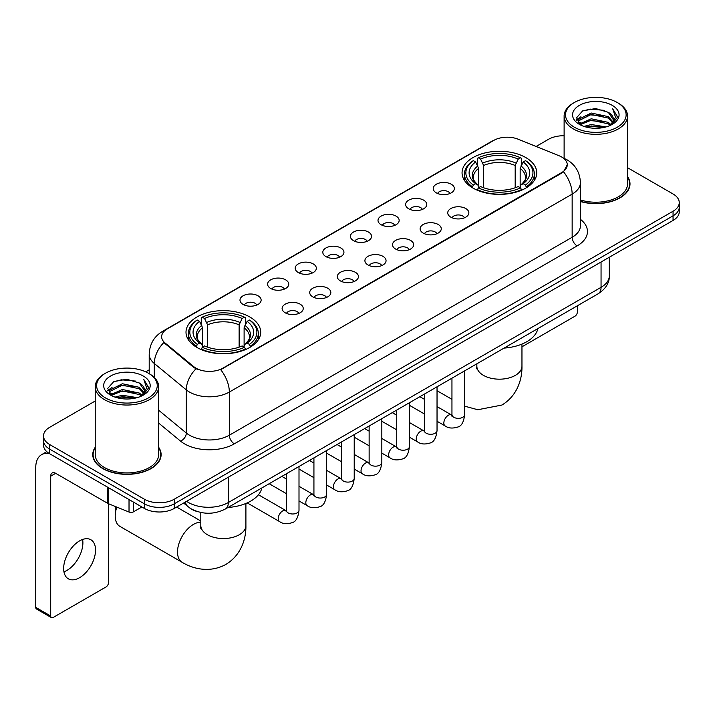 <?xml version="1.0" encoding="UTF-8"?>
<svg xmlns="http://www.w3.org/2000/svg" width="715" height="715" viewBox="0 0 715 715"><rect width="100%" height="100%" fill="white"/><g stroke="black" fill="none" stroke-linecap="round" stroke-linejoin="round"><path stroke-width="1.07" d="M249.767 316.968A37.35 21.566 0 0 0 209.066 312.294A37.35 21.566 0 0 0 186.007 332.216A37.35 21.566 0 0 0 196.947 347.463A37.35 21.566 0 0 0 237.648 352.129A37.35 21.566 0 0 0 260.707 332.216A37.35 21.566 0 0 0 249.767 316.968M525.811 157.586A37.35 21.566 0 0 0 485.11 152.912A37.35 21.566 0 0 0 462.06 172.833A37.35 21.566 0 0 0 472.999 188.081A37.35 21.566 0 0 0 513.701 192.755A37.35 21.566 0 0 0 536.75 172.833A37.35 21.566 0 0 0 525.811 157.586M436.32 192.862A10.573 6.104 180 0 1 434.228 191.128A10.573 6.104 180 0 1 437.723 183.549A10.573 6.104 180 0 1 451.272 184.229A10.573 6.104 180 0 1 453.373 191.128A10.573 6.104 180 0 1 436.32 192.862M449.985 193.488A6.346 3.664 0 0 0 448.278 191.709A6.346 3.664 0 0 0 442.031 190.78A6.346 3.664 0 0 0 437.607 193.488M408.721 208.798A10.573 6.104 180 0 1 406.62 207.073A10.573 6.104 180 0 1 410.124 199.485A10.573 6.104 180 0 1 423.664 200.164A10.573 6.104 180 0 1 425.765 207.073A10.573 6.104 180 0 1 408.721 208.798M422.377 209.432A6.346 3.664 0 0 0 420.679 207.645A6.346 3.664 0 0 0 414.432 206.715A6.346 3.664 0 0 0 410.008 209.432M381.113 224.733A10.573 6.104 180 0 1 379.013 223.009A10.573 6.104 180 0 1 382.516 215.421A10.573 6.104 180 0 1 396.056 216.1A10.573 6.104 180 0 1 398.157 223.009A10.573 6.104 180 0 1 381.113 224.733M394.769 225.368A6.346 3.664 0 0 0 393.071 223.581A6.346 3.664 0 0 0 386.824 222.651A6.346 3.664 0 0 0 382.4 225.368M353.505 240.669A10.573 6.104 180 0 1 351.414 238.944A10.573 6.104 180 0 1 354.908 231.356A10.573 6.104 180 0 1 368.457 232.044A10.573 6.104 180 0 1 370.558 238.944A10.573 6.104 180 0 1 353.505 240.669M367.17 241.304A6.346 3.664 0 0 0 365.463 239.516A6.346 3.664 0 0 0 359.216 238.595A6.346 3.664 0 0 0 354.792 241.304M325.906 256.605A10.573 6.104 180 0 1 323.806 254.88A10.573 6.104 180 0 1 327.309 247.301A10.573 6.104 180 0 1 340.849 247.98A10.573 6.104 180 0 1 342.95 254.88A10.573 6.104 180 0 1 325.906 256.605M339.562 257.239A6.346 3.664 0 0 0 337.864 255.461A6.346 3.664 0 0 0 331.617 254.531A6.346 3.664 0 0 0 327.193 257.239M298.298 272.549A10.573 6.104 180 0 1 296.198 270.824A10.573 6.104 180 0 1 299.701 263.236A10.573 6.104 180 0 1 313.242 263.915A10.573 6.104 180 0 1 315.342 270.824A10.573 6.104 180 0 1 298.298 272.549M311.955 273.175A6.346 3.664 0 0 0 310.256 271.396A6.346 3.664 0 0 0 304.009 270.467A6.346 3.664 0 0 0 299.585 273.175M270.69 288.485A10.573 6.104 180 0 1 268.599 286.76A10.573 6.104 180 0 1 272.093 279.172A10.573 6.104 180 0 1 285.643 279.851A10.573 6.104 180 0 1 287.734 286.76A10.573 6.104 180 0 1 270.69 288.485M284.356 289.119A6.346 3.664 0 0 0 282.648 287.332A6.346 3.664 0 0 0 276.401 286.402A6.346 3.664 0 0 0 271.977 289.119M243.091 304.42A10.573 6.104 180 0 1 240.991 302.695A10.573 6.104 180 0 1 244.494 295.107A10.573 6.104 180 0 1 258.035 295.787A10.573 6.104 180 0 1 260.135 302.695A10.573 6.104 180 0 1 243.091 304.42M256.748 305.055A6.346 3.664 0 0 0 255.049 303.267A6.346 3.664 0 0 0 248.793 302.347A6.346 3.664 0 0 0 244.378 305.055M450.825 217.163A10.573 6.104 180 0 1 448.725 215.438A10.573 6.104 180 0 1 452.229 207.859A10.573 6.104 180 0 1 465.769 208.539A10.573 6.104 180 0 1 467.869 215.438A10.573 6.104 180 0 1 450.825 217.163M464.482 217.798A6.346 3.664 0 0 0 462.784 216.019A6.346 3.664 0 0 0 456.536 215.09A6.346 3.664 0 0 0 452.112 217.798M423.217 233.108A10.573 6.104 180 0 1 421.117 231.383A10.573 6.104 180 0 1 424.621 223.795A10.573 6.104 180 0 1 438.17 224.474A10.573 6.104 180 0 1 440.261 231.383A10.573 6.104 180 0 1 423.217 233.108M436.883 233.733A6.346 3.664 0 0 0 435.176 231.955A6.346 3.664 0 0 0 428.929 231.025A6.346 3.664 0 0 0 424.504 233.733M395.61 249.043A10.573 6.104 180 0 1 393.518 247.319A10.573 6.104 180 0 1 397.013 239.731A10.573 6.104 180 0 1 410.562 240.41A10.573 6.104 180 0 1 412.662 247.319A10.573 6.104 180 0 1 395.61 249.043M409.275 249.678A6.346 3.664 0 0 0 407.568 247.891A6.346 3.664 0 0 0 401.321 246.961A6.346 3.664 0 0 0 396.897 249.678M368.011 264.979A10.573 6.104 180 0 1 365.91 263.254A10.573 6.104 180 0 1 369.414 255.666A10.573 6.104 180 0 1 382.954 256.345A10.573 6.104 180 0 1 385.054 263.254A10.573 6.104 180 0 1 368.011 264.979M381.667 265.614A6.346 3.664 0 0 0 379.969 263.826A6.346 3.664 0 0 0 373.722 262.906A6.346 3.664 0 0 0 369.298 265.614M340.403 280.915A10.573 6.104 180 0 1 338.302 279.19A10.573 6.104 180 0 1 341.806 271.611A10.573 6.104 180 0 1 355.355 272.29A10.573 6.104 180 0 1 357.446 279.19A10.573 6.104 180 0 1 340.403 280.915M354.059 281.549A6.346 3.664 0 0 0 352.361 279.771A6.346 3.664 0 0 0 346.114 278.841A6.346 3.664 0 0 0 341.69 281.549M312.795 296.859A10.573 6.104 180 0 1 310.703 295.125A10.573 6.104 180 0 1 314.198 287.546A10.573 6.104 180 0 1 327.747 288.225A10.573 6.104 180 0 1 329.847 295.125A10.573 6.104 180 0 1 312.795 296.859M326.46 297.485A6.346 3.664 0 0 0 324.753 295.706A6.346 3.664 0 0 0 318.506 294.777A6.346 3.664 0 0 0 314.082 297.485M285.196 312.795A10.573 6.104 180 0 1 283.095 311.07A10.573 6.104 180 0 1 286.599 303.482A10.573 6.104 180 0 1 300.139 304.161A10.573 6.104 180 0 1 302.239 311.07A10.573 6.104 180 0 1 285.196 312.795M298.852 313.429A6.346 3.664 0 0 0 297.154 311.642A6.346 3.664 0 0 0 290.907 310.712A6.346 3.664 0 0 0 286.483 313.429M559.148 155.781A19.028 10.984 180 0 1 561.695 157.014A19.028 10.984 180 0 1 567.263 164.781A19.028 10.984 180 0 1 561.695 172.547L222.857 368.171A19.028 10.984 180 0 1 193.819 366.706L165.085 343.012A19.028 10.984 180 0 1 161.644 336.72A19.028 10.984 180 0 1 167.221 328.945L493.752 140.426A19.028 10.984 180 0 1 518.116 139.193L559.148 155.781M198.073 511.797A21.137 12.209 180 0 1 189.538 507.802M95.229 447.259A34.177 19.734 0 0 0 92.762 454.624A34.177 19.734 0 0 0 102.772 468.575A34.177 19.734 0 0 0 140.015 472.847A34.177 19.734 0 0 0 161.116 454.624A34.177 19.734 0 0 0 158.65 447.259M93.111 456.402A34.177 19.734 0 0 0 92.995 456.921M567.263 164.781L563.536 171.779L561.695 173.11L220.712 369.7A24.668 14.237 60 0 1 229.336 392.052A28.189 16.275 180 0 1 189.475 392.052A28.189 16.275 180 0 1 186.311 389.881L154.297 363.479A28.189 16.275 180 0 1 149.203 354.148L149.203 373.695M95.229 401.008L49.701 427.293A21.137 12.209 0 0 0 43.508 435.927L43.508 445.132A21.137 12.209 0 0 0 49.701 453.757L144.376 508.419L144.376 503.816A21.137 12.209 0 0 0 174.272 503.816L673.056 215.841A21.137 12.209 0 0 0 679.25 207.216A21.137 12.209 0 0 1 673.056 215.841L174.272 503.816A21.137 12.209 0 0 1 144.376 503.816L49.701 449.154L144.376 503.816L144.376 499.213A21.137 12.209 0 0 0 174.272 499.213L673.056 211.238A21.137 12.209 0 0 0 679.25 202.613A21.137 12.209 0 0 0 673.056 193.98L627.538 167.694M43.508 440.529A21.137 12.209 0 0 0 49.701 449.154A21.137 12.209 0 0 1 43.508 440.529M198.091 369.7L193.819 367.537L163.806 342.556A24.668 16.499 129.5 0 0 154.297 363.479L154.297 377.475M580.41 201.523A34.177 19.734 0 0 0 630.004 183.916A34.177 19.734 0 0 0 627.538 176.551M564.117 135.752A21.137 12.209 0 0 0 548.485 139.318L536.107 146.468M149.203 369.843L145.726 371.854M43.508 435.927A21.137 12.209 0 0 0 49.701 444.551L144.376 499.213M160.884 456.921A34.177 19.734 0 0 0 160.759 456.402M629.772 186.213A34.177 19.734 0 0 0 629.647 185.685M144.376 508.419A21.137 12.209 0 0 0 174.272 508.419L673.056 220.443A21.137 12.209 0 0 0 679.25 211.819L679.25 202.613M521.959 346.811A3.521 2.038 120 0 0 522.075 346.739L574.896 316.245A3.521 2.038 120 0 0 577.389 311.937L577.389 305.77M574.395 127.234A30.298 17.491 0 0 0 617.251 127.234A30.298 17.491 0 0 0 617.251 102.495L618.243 103.076A31.71 18.304 0 0 1 627.538 116.018A31.71 18.304 0 0 1 607.956 132.936A31.71 18.304 0 0 1 573.403 128.959A31.71 18.304 0 0 1 564.117 116.018A31.71 18.304 0 0 1 573.403 103.076L574.395 102.495A30.298 17.491 0 0 0 574.395 127.234M580.41 199.914A31.71 18.304 0 0 0 627.538 183.916L627.538 116.018M580.41 201.299A33.828 19.528 0 0 0 629.647 183.916A33.828 19.528 0 0 0 627.538 177.114M583.949 126.412L591.26 124.535L606.088 126.913M586.05 127.047L591.26 125.974L603.925 127.449L590.277 126.367L586.193 127.091M579.391 124.061L591.26 118.788L608.277 122.372L611.021 124.642M580.124 124.66L591.26 120.218L608.277 123.811L610.261 125.331M578.417 123.078L578.81 119.262L591.26 113.033L608.277 116.625L612.943 121.908M578.256 122.381L578.81 120.701L591.26 114.472L608.277 118.064L612.603 122.596M610.083 125.474A17.616 10.171 0 0 0 613.443 119.494A17.616 10.171 0 0 0 608.277 112.309L613.434 119.843M612.263 105.373A23.255 13.424 0 0 0 579.427 105.346A23.255 13.424 0 0 0 579.275 124.303A23.255 13.424 0 0 0 579.382 124.356A23.255 13.424 0 0 0 612.371 124.303A23.255 13.424 0 0 0 612.263 105.373M608.277 112.309L595.622 108.528L582.618 110.923L576.585 117.734L580.58 125M611.522 124.767L617.143 117.644L617.251 116.366L612.683 108.725L615.561 117.287L610.261 125.393M618.243 103.076L617.251 102.495A30.298 17.491 0 0 0 574.395 102.495M612.683 108.725L617.251 116.652M582.314 111.075L590.277 109.109L604.55 110.387M576.817 120.326L579.418 118.288M585.138 115.857L590.277 114.856L604.041 115.991M585.138 121.613L590.277 120.612L604.041 121.747M576.665 119.763L580.929 116.733M578.936 123.632L580.929 122.488M472.329 187.688L473.33 185.015A33.542 19.368 0 0 1 473.33 160.652L475.636 161.983A30.298 17.491 0 0 0 475.636 183.684L477.906 184.979L478.648 187.696M478.648 186.588L478.648 168.374L475.636 161.983M477.307 164.87L477.307 158.355L478.308 157.783A33.542 19.368 0 0 1 520.502 157.783L518.196 159.114A30.298 17.491 0 0 0 480.614 159.114L483.626 165.496L483.626 187.768M515.184 187.768L515.184 165.496L518.196 159.114M504.066 348.098A38.762 22.38 0 0 0 537.886 328.578M477.307 189.618A34.955 20.181 0 0 0 521.503 189.618L520.502 187.893A33.542 19.368 0 0 1 478.308 187.893L477.307 190.217M521.503 190.217L521.503 189.618M473.33 160.652L472.329 161.233A34.955 20.181 0 0 0 464.455 173.986A34.955 20.181 0 0 0 472.329 186.74M520.502 157.783L521.503 158.355L521.503 164.87M478.308 187.893L480.614 186.561A30.298 17.491 0 0 0 518.196 186.561L520.502 187.893M475.636 183.684L473.33 185.015M480.614 159.114L478.308 157.783M477.906 165.916A27.107 15.65 0 0 0 477.906 184.979L478.04 185.06C474.188 181.342 472.615 178.813 473.33 177.481A26.071 15.051 0 0 1 478.648 168.374M526.49 186.74A34.955 20.181 0 0 0 534.355 173.986A34.955 20.181 0 0 0 526.49 161.233L525.48 160.652A33.542 19.368 0 0 1 525.48 185.015L526.49 187.688M525.48 185.015L523.174 183.684A30.298 17.491 0 0 0 523.174 161.983L525.48 160.652M523.174 161.983L520.163 168.374L520.163 186.588L520.904 184.979L523.174 183.684M520.163 168.374A26.071 15.051 0 0 1 525.48 177.481C526.186 178.822 524.622 181.351 520.77 185.06L520.904 184.979A27.107 15.65 0 0 0 520.904 165.916M520.163 187.696L520.163 186.588M116.822 507.096A22.549 13.022 120 0 0 115.222 516.042L115.222 510.287A15.507 8.946 -60 0 1 115.642 506.613M115.222 516.042A22.549 13.022 120 0 0 119.897 526.365L182.182 562.33A22.549 13.022 -60 0 1 178.723 544.258A22.549 13.022 -60 0 1 193.461 524.39A22.549 13.022 -60 0 1 200.808 522.218M196.276 347.061L197.277 344.389A33.542 19.368 0 0 1 197.277 320.034L199.583 321.366A30.298 17.491 0 0 0 199.583 343.057L201.862 344.353L202.595 347.07M202.595 345.962L202.595 327.747L199.583 321.366M201.255 324.253L201.255 317.728L202.256 317.156A33.542 19.368 0 0 1 244.45 317.156L242.144 318.488A30.298 17.491 0 0 0 204.561 318.488L207.582 324.869L207.582 347.15M239.132 347.15L239.132 324.869L242.144 318.488M228.014 507.471A38.762 22.38 0 0 0 261.833 487.952M201.255 349A34.955 20.181 0 0 0 245.451 349L244.45 347.267A33.542 19.368 0 0 1 202.256 347.267L201.255 349.599M245.451 349.599L245.451 349M197.277 320.034L196.276 320.606A34.955 20.181 0 0 0 188.403 333.36A34.955 20.181 0 0 0 196.276 346.123M244.45 317.156L245.451 317.728L245.451 324.253M202.256 347.267L204.561 345.935A30.298 17.491 0 0 0 242.144 345.935L244.45 347.267M199.583 343.057L197.277 344.389M204.561 318.488L202.256 317.156M201.862 325.289A27.107 15.65 0 0 0 201.862 344.353L201.988 344.442C198.135 340.715 196.571 338.186 197.277 336.854A26.071 15.051 0 0 1 202.595 327.747M250.438 346.123A34.955 20.181 0 0 0 258.303 333.36A34.955 20.181 0 0 0 250.438 320.606L249.437 320.034A33.542 19.368 0 0 1 249.437 344.389L250.438 347.061M249.437 344.389L247.131 343.057A30.298 17.491 0 0 0 247.131 321.366L249.437 320.034M247.131 321.366L244.11 327.747L244.11 345.962L244.852 344.353L247.131 343.057M244.11 327.747A26.071 15.051 0 0 1 249.428 336.854C250.134 338.195 248.57 340.724 244.718 344.442L244.852 344.353A27.107 15.65 0 0 0 244.852 325.289M244.11 347.07L244.11 345.962M82.609 539.468A22.549 13.022 -60 0 1 66.951 570.391A22.549 13.022 -60 0 1 63.939 571.803M79.597 577.693A22.549 13.022 120 0 0 94.326 557.825A22.549 13.022 120 0 0 90.877 539.754A22.549 13.022 120 0 0 79.597 540.871A22.549 13.022 120 0 0 64.868 560.739A22.549 13.022 120 0 0 68.327 578.81A22.549 13.022 120 0 0 79.597 577.693M133.535 502.162L133.535 511.797L141.883 506.98M49.46 453.623A28.189 16.275 -120 0 0 41.586 454.669A28.189 16.275 -120 0 0 35.75 467.565L35.75 607.384L50.702 616.017L50.702 476.199A7.043 4.067 60 0 1 52.159 472.973A7.043 4.067 60 0 1 55.681 473.321L107.786 503.405L107.786 487.29M50.702 616.017A3.521 2.038 120 0 0 51.426 617.626L36.483 608.992A3.521 2.038 -60 0 1 35.75 607.384M51.426 617.626A3.521 2.038 120 0 0 53.187 617.456L106.008 586.961A3.521 2.038 120 0 0 108.501 582.645L108.501 503.726M133.535 511.797A3.521 2.038 180 0 1 129.022 512.029L108.251 503.628A3.521 2.038 180 0 1 107.786 503.405M105.507 397.951A30.298 17.491 0 0 0 148.363 397.951A30.298 17.491 0 0 0 148.363 373.203L149.364 373.784A31.71 18.304 0 0 1 158.65 386.726A31.71 18.304 0 0 1 139.067 403.644A31.71 18.304 0 0 1 104.515 399.676A31.71 18.304 0 0 1 95.229 386.726A31.71 18.304 0 0 1 104.515 373.784L105.507 373.203A30.298 17.491 0 0 0 105.507 397.951M95.229 386.726L95.229 454.624A31.71 18.304 0 0 0 104.515 467.565A31.71 18.304 0 0 0 139.067 471.534A31.71 18.304 0 0 0 158.65 454.624L158.65 386.726M95.229 447.822A33.828 19.528 0 0 0 93.111 454.624A33.828 19.528 0 0 0 103.023 468.432A33.828 19.528 0 0 0 139.881 472.66A33.828 19.528 0 0 0 160.759 454.624A33.828 19.528 0 0 0 158.65 447.822M115.061 397.12L122.381 395.252L137.2 397.62M117.162 397.755L122.381 396.682L135.037 398.166M110.503 394.769L122.381 389.496L139.389 393.089L142.133 395.359M111.236 395.368L122.381 390.935L139.389 394.528L141.373 396.038M109.529 393.795L109.922 389.97L122.381 383.741L139.389 387.333L144.055 392.615M109.377 393.089L109.922 391.409L122.381 385.179L139.389 388.772L143.715 393.304M141.195 396.181A17.616 10.171 0 0 0 144.555 390.211A17.616 10.171 0 0 0 139.389 383.017L144.546 390.56M143.375 376.081A23.255 13.424 0 0 0 110.548 376.054A23.255 13.424 0 0 0 110.396 395.011A23.255 13.424 0 0 0 110.494 395.073A23.255 13.424 0 0 0 143.483 395.011A23.255 13.424 0 0 0 143.375 376.081M139.389 383.017L126.734 379.236L113.73 381.631L107.697 388.442L111.701 395.708M142.634 395.484L148.255 388.352L148.363 387.074L143.795 379.433L146.673 387.995L141.373 396.101M149.364 373.784L148.363 373.203A30.298 17.491 0 0 0 105.507 373.203M143.795 379.433L148.363 387.36M113.426 381.783L121.389 379.817L135.662 381.095M107.929 391.042L110.53 388.996M116.25 386.565L121.389 385.573L135.153 386.699M116.25 392.32L121.389 391.32L135.153 392.455M117.305 397.799L121.389 397.075L135.019 398.166M107.777 390.47L112.041 387.441M110.047 394.34L112.041 393.196M165.085 343.012L165.085 343.852M193.819 366.706L193.819 367.537M222.857 368.171L222.857 368.734M561.695 172.547L561.695 173.11M580.41 219.317A35.232 20.342 180 0 1 577.139 245.906L234.314 443.836A7.043 4.067 60 0 1 229.336 435.203L572.152 237.273A28.189 16.275 0 0 0 580.41 225.77L580.41 182.62A28.189 16.275 180 0 1 572.152 194.123A24.668 14.237 -120 0 0 563.536 171.779M234.314 443.836A35.232 20.342 180 0 1 184.488 443.836A35.232 20.342 180 0 1 180.538 441.119L158.65 423.066M195.919 368.842A24.668 16.499 129.5 0 0 186.311 389.881L186.311 433.031A28.189 16.275 0 0 0 189.475 435.203A28.189 16.275 0 0 0 229.336 435.203L229.336 392.052L572.152 194.123L572.152 237.273A7.043 4.067 60 0 0 577.139 245.906M580.41 182.62C579.937 172.485 575.477 164.879 567.049 159.82L563.492 158.087A24.668 11.547 112 0 0 563.152 157.961M165.12 330.384A24.668 14.237 -120 0 0 162.564 331.349C154.136 336.407 149.676 344.013 149.203 354.148M162.564 331.349L491.679 141.338A24.668 14.237 60 0 1 493.547 140.542M174.272 499.213L174.272 508.419M673.056 211.238L673.056 220.443M49.701 444.551L49.701 453.757M158.65 410.222L186.311 433.031A7.043 4.71 -50.5 0 1 180.538 441.119M186.579 501.313A28.189 16.275 0 0 0 188.474 502.52A28.189 16.275 0 0 0 228.335 502.52L601.056 287.332A28.189 16.275 0 0 0 609.314 275.829C609.52 282.818 605.793 288.806 598.133 293.785L225.422 508.973A14.094 8.133 60 0 0 228.335 502.52L228.335 477.209M601.056 262.021L601.056 287.332A14.094 8.133 60 0 1 598.133 293.785M185.435 501.975A14.094 9.429 129.5 0 0 187.893 506.56L183.612 503.029M521.959 344.085L521.959 366.16A22.549 13.022 180 0 1 515.354 375.366A22.549 13.022 180 0 1 483.456 375.366A22.549 13.022 180 0 1 476.851 366.16L476.556 368.824M515.184 165.496A26.071 15.051 0 0 0 483.626 165.496M515.917 163.038A27.107 15.65 0 0 0 482.893 163.038M245.906 503.458L245.906 525.534A22.549 13.022 180 0 1 239.302 534.74A22.549 13.022 180 0 1 207.413 534.74A22.549 13.022 180 0 1 200.808 525.534L200.513 528.197M239.132 324.869A26.071 15.051 0 0 0 207.582 324.869M239.865 322.411A27.107 15.65 0 0 0 206.841 322.411M464.643 370.862L464.643 414.691A6.346 3.664 180 0 1 462.489 417.444A6.346 3.664 180 0 1 453.81 417.283A6.346 3.664 180 0 1 451.952 414.691L451.755 416.058L452.318 415.594M464.643 414.691C463.767 422.056 461.488 426.176 457.797 427.034C452.559 428.651 448.35 428.294 445.159 425.943A6.346 3.664 -60 0 1 444.185 420.858A6.346 3.664 -60 0 1 448.332 415.272A6.346 3.664 -60 0 1 448.609 415.12A6.346 3.664 -60 0 1 451.505 414.95L451.934 415.183M437.035 386.797L437.035 430.627A6.346 3.664 180 0 1 434.89 433.379A6.346 3.664 180 0 1 426.212 433.219A6.346 3.664 180 0 1 424.353 430.627L424.147 432.003L424.71 431.529M437.035 430.627C436.168 437.991 433.88 442.111 430.189 442.969C424.951 444.596 420.742 444.23 417.551 441.879A6.346 3.664 -60 0 1 416.586 436.794A6.346 3.664 -60 0 1 420.724 431.208A6.346 3.664 -60 0 1 421.01 431.056A6.346 3.664 -60 0 1 423.897 430.895L424.335 431.118M409.427 402.733L409.427 446.571A6.346 3.664 180 0 1 407.282 449.315A6.346 3.664 180 0 1 398.604 449.154A6.346 3.664 180 0 1 396.745 446.571L396.539 447.939L397.111 447.465M409.427 446.571C408.56 453.936 406.281 458.047 402.59 458.905C397.352 460.531 393.134 460.165 389.952 457.815A6.346 3.664 -60 0 1 388.978 452.729A6.346 3.664 -60 0 1 393.125 447.143A6.346 3.664 -60 0 1 393.402 446.991A6.346 3.664 -60 0 1 396.289 446.83L396.727 447.063M381.828 418.677L381.828 462.507A6.346 3.664 180 0 1 379.674 465.25A6.346 3.664 180 0 1 370.996 465.099A6.346 3.664 180 0 1 369.137 462.507L368.94 463.874L369.503 463.409M381.828 462.507C380.952 469.871 378.673 473.982 374.982 474.849C369.744 476.467 365.535 476.101 362.344 473.75A6.346 3.664 -60 0 1 361.37 468.674A6.346 3.664 -60 0 1 365.517 463.079A6.346 3.664 -60 0 1 365.794 462.927A6.346 3.664 -60 0 1 368.69 462.766L369.119 462.998M354.22 434.613L354.22 478.442A6.346 3.664 180 0 1 352.075 481.186A6.346 3.664 180 0 1 343.388 481.034A6.346 3.664 180 0 1 341.538 478.442L341.332 479.81L341.895 479.345M354.22 478.442C353.353 485.807 351.065 489.918 347.374 490.785C342.136 492.403 337.927 492.045 334.736 489.686A6.346 3.664 -60 0 1 333.771 484.609A6.346 3.664 -60 0 1 337.909 479.023A6.346 3.664 -60 0 1 338.195 478.871A6.346 3.664 -60 0 1 341.082 478.701L341.52 478.934M326.612 450.548L326.612 494.378A6.346 3.664 180 0 1 324.467 497.131A6.346 3.664 180 0 1 315.789 496.97A6.346 3.664 180 0 1 313.93 494.378L313.724 495.754L314.296 495.281M326.612 494.378C325.745 501.742 323.466 505.863 319.775 506.721C314.537 508.347 310.319 507.981 307.137 505.63A6.346 3.664 -60 0 1 306.163 500.545A6.346 3.664 -60 0 1 310.31 494.959A6.346 3.664 -60 0 1 310.587 494.807A6.346 3.664 -60 0 1 313.474 494.646L313.912 494.869M299.004 466.484L299.004 510.322A6.346 3.664 180 0 1 296.859 513.066A6.346 3.664 180 0 1 288.181 512.905A6.346 3.664 180 0 1 286.322 510.322L286.125 511.69L286.688 511.216M299.004 510.322C298.137 517.687 295.858 521.798 292.167 522.656C286.93 524.283 282.72 523.916 279.529 521.566A6.346 3.664 -60 0 1 278.555 516.48A6.346 3.664 -60 0 1 282.702 510.894A6.346 3.664 -60 0 1 282.979 510.742A6.346 3.664 -60 0 1 285.875 510.582L286.304 510.805M50.702 476.199L55.681 473.321M108.251 487.567L108.251 503.628M129.022 512.029L129.022 499.553M491.679 141.338L496.201 139.228M225.422 508.973C214.08 514.675 202.738 514.675 191.397 508.973L187.893 506.56M609.314 275.829L609.314 257.248M629.647 186.74L629.647 183.916M578.203 122.837L578.203 121.666M564.117 158.346L564.117 116.018M521.959 366.16C522.254 379.2 517.303 395.753 501.921 405.048L477.772 409.74L464.643 406.156M451.952 399.328L437.035 390.712M464.455 180.43L464.455 173.986M534.355 180.43L534.355 173.986M476.851 363.81L476.851 366.16M245.906 525.534C246.21 538.574 241.25 555.126 225.869 564.421C210.139 573.09 193.327 569.113 182.182 562.33M188.403 339.813L188.403 333.36M258.303 339.813L258.303 333.36M200.808 521.003L176.641 507.051M200.808 512.476L200.808 525.534M445.159 425.943L437.035 421.251M424.353 413.922L409.427 405.307M451.952 378.181L451.952 414.691M451.505 414.95L437.035 406.603M424.353 399.274L419.884 396.7M417.551 441.879L409.427 437.187M396.745 429.858L381.828 421.251M424.353 394.126L424.353 430.627M423.897 430.895L409.427 422.538M396.745 415.218L392.276 412.635M389.952 457.815L381.828 453.122M369.137 445.803L354.22 437.187M396.745 410.061L396.745 446.571M396.289 446.83L381.828 438.474M369.137 431.154L364.677 428.571M362.344 473.75L354.22 469.058M341.538 461.738L326.612 453.122M369.137 425.997L369.137 462.507M368.69 462.766L354.22 454.418M341.538 447.09L337.069 444.516M334.736 489.686L326.612 485.002M313.93 477.674L299.004 469.058M341.538 441.933L341.538 478.442M341.082 478.701L326.612 470.354M313.93 463.025L309.461 460.451M307.137 505.63L299.004 500.938M286.322 493.609L269.171 483.715M313.93 457.868L313.93 494.378M313.474 494.646L299.004 486.289M286.322 478.97L281.862 476.387M279.529 521.566L247.202 502.904M286.322 473.813L286.322 510.322M285.875 510.582L258.455 494.753M41.586 454.669L46.788 451.657M160.759 457.448L160.759 454.624M109.323 393.545L109.323 392.374M93.111 457.448L93.111 454.624"/></g></svg>
